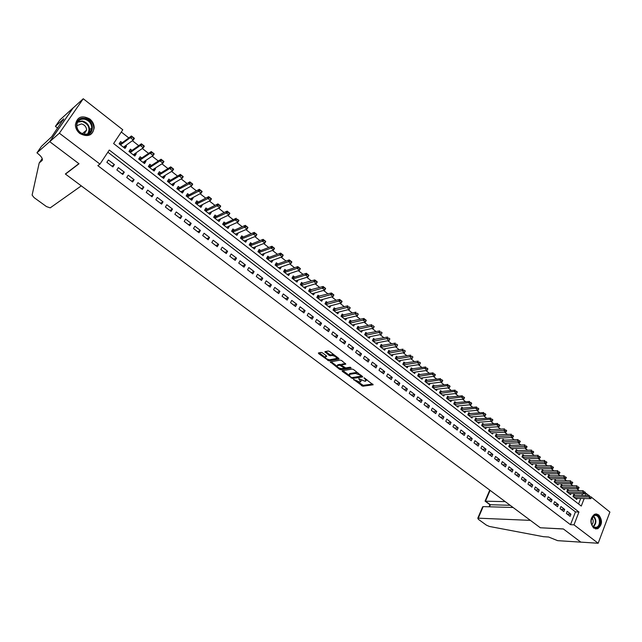 <?xml version="1.0" encoding="UTF-8"?>
<svg xmlns="http://www.w3.org/2000/svg" width="642" height="642" viewBox="0 0 642 642"><rect width="100%" height="100%" fill="white"/><g stroke="black" fill="none" stroke-linecap="round" stroke-linejoin="round"><path stroke-width="0.96" d="M353.501 379.406L362.794 386.219L373.163 384.791L364.062 377.825L365.21 379.061L365.763 381.131L364.905 381.26L358.742 378.62L360.643 381.862L359.616 382.022L353.501 379.406M89.776 118.987C92.681 121.394 94.157 124.339 94.205 127.846C92.424 135.631 87.641 137.516 79.857 133.496C77.016 131.193 75.523 128.32 75.371 124.893C77.056 116.844 81.855 114.87 89.776 118.987M598.705 514.9C602.694 520.253 602.365 524.875 597.71 528.759L593.698 528.085C589.709 522.813 589.998 518.198 594.564 514.25L598.705 514.9M322.485 352.891L321.161 352.418L318.392 352.964L318.657 353.638L329.009 360.892L339.024 359.063L338.783 358.388L329.635 351.479L328.295 351.005L324.892 351.68L329.049 355.307L330.373 355.78L332.058 355.459C335.244 356.077 336.649 357.113 336.28 358.549L329.619 359.785C326.481 359.159 325.085 358.14 325.438 356.719L326.634 356.487L326.377 355.812L322.485 352.891M575.417 498.377L590.841 498.641L591.651 497.389L590.72 496.659L609.9 512.043L598.167 543.252L580.825 542.129L563.323 528.936L540.307 527.756L65.492 174.102L79.014 163.766L49.731 141.681L59.369 133.207L83.251 98.748L122.782 129.772L113.618 143.559L581.267 506.065L584.188 498.529M598.167 543.252L573.98 524.843L578.956 512.011L109.3 150.051L99.959 164.095L59.369 133.207M99.959 164.095L97.833 165.644L570.497 524.683L573.98 524.843M342.122 370.723L342.322 371.381L352.458 378.467L362.722 376.918L353.557 369.535L352.233 369.062L342.122 370.723M339.498 369.262L330.309 361.903L340.34 360.09L341.672 360.563L345.789 364.158L341.6 364.889L341.841 365.547L345.709 367.938L350.002 367.224L351.102 368.018L340.806 369.736L339.498 369.262L339.931 368.42M125.736 145.517L126.53 146.135L124.227 147.804M122.213 142.773L120.632 141.537L119.115 143.832L125.021 148.422L126.53 146.135M135.566 153.173L136.297 153.743L133.953 155.364M132.027 150.421L130.446 149.185L128.946 151.472L134.812 156.03L136.297 153.743M145.309 160.757L145.975 161.278L143.599 162.859M141.754 157.988L140.181 156.76L138.696 159.047L144.506 163.558L145.975 161.278M154.955 168.268L155.573 168.75L153.157 170.282M151.4 165.5L149.827 164.272L148.358 166.559L154.112 171.029L155.573 168.75M164.529 175.715L165.082 176.149L162.635 177.641M160.949 172.939L159.385 171.719L157.94 173.998L163.638 178.428L165.082 176.149M174.006 183.098L174.504 183.492L172.024 184.936M170.419 180.306L168.862 179.094L167.426 181.373L173.083 185.763L174.504 183.492M183.403 190.417L183.845 190.762L181.325 192.175M179.808 187.616L178.251 186.405L176.839 188.684L182.44 193.033L183.845 190.762M192.72 197.672L193.106 197.977L190.554 199.341M189.109 194.863L187.56 193.651L186.156 195.922L191.717 200.24L193.106 197.977M201.949 204.862L202.286 205.119L199.702 206.451M198.33 202.037L196.789 200.842L195.401 203.105L200.914 207.39L202.286 205.119M211.106 211.988L208.77 213.497M207.478 209.156L205.938 207.96L204.565 210.231L210.022 214.468L211.387 212.205M220.182 219.05L217.758 220.479M216.539 216.218L215.006 215.022L213.65 217.285L219.058 221.49L220.407 219.227M229.17 226.056L226.674 227.404M225.527 223.207L223.994 222.02L222.654 224.283L228.022 228.456L229.355 226.193M238.094 232.998L235.51 234.274M234.434 230.149L232.91 228.961L231.585 231.216L236.906 235.349L238.222 233.094M246.929 239.875L244.273 241.079M243.262 237.026L241.745 235.839L240.437 238.094L245.709 242.195L247.01 239.939M255.701 246.705L252.964 247.828M252.017 243.84L250.508 242.668L249.208 244.915L254.441 248.976L255.733 246.729M260.7 250.605L259.199 249.425L257.907 251.68L263.1 255.709L264.36 253.478M269.311 257.306L267.81 256.134L266.542 258.381L271.678 262.377L272.898 260.219M277.85 263.95L276.349 262.787L275.097 265.026L280.193 268.99L281.357 266.903M286.316 270.539L284.823 269.383L283.579 271.622L288.635 275.546L289.759 273.516M294.71 277.079L293.225 275.924L291.99 278.155L297.005 282.055L298.089 280.081M303.032 283.563L301.555 282.408L300.336 284.639L305.311 288.507L306.346 286.581M311.29 289.991L309.813 288.836L308.609 291.067L313.537 294.903L314.548 293.033M319.475 296.363L318.007 295.216L316.811 297.447L321.706 301.242L322.677 299.421M327.597 302.687L326.136 301.547L324.956 303.77L329.803 307.542L330.742 305.761M335.654 308.954L334.193 307.823L333.029 310.038L337.836 313.777L338.743 312.044M343.647 315.182L342.186 314.042L341.03 316.265L345.805 319.973L346.68 318.28M351.567 321.345L350.115 320.222L348.975 322.428L353.71 326.112L354.561 324.459M359.432 327.468L357.979 326.345L356.848 328.552L361.55 332.203L362.369 330.582M367.224 333.543L365.788 332.42L364.664 334.626L369.327 338.246L370.121 336.657M374.96 339.562L373.524 338.446L372.416 340.645L377.039 344.24L377.809 342.684M382.64 345.54L381.204 344.425L380.104 346.624L384.694 350.187L385.441 348.662M390.248 351.463L388.819 350.355L387.736 352.546L392.286 356.085L393.016 354.593M397.799 357.345L396.379 356.238L395.303 358.429L399.814 361.936L400.528 360.475M405.295 363.179L403.874 362.072L402.815 364.263L407.293 367.746L407.983 366.309M412.726 368.965L411.313 367.866L410.262 370.057L414.7 373.508L415.374 372.095M420.109 374.711L418.696 373.612L417.653 375.795L422.059 379.221L422.717 377.841M427.428 380.409L426.015 379.31L424.988 381.492L429.362 384.895L429.996 383.531M434.682 386.067L433.286 384.967L432.267 387.15L436.6 390.521L437.226 389.188M441.889 391.676L440.492 390.585L439.481 392.76L443.791 396.106L444.392 394.79M449.039 397.238L447.651 396.154L446.647 398.329L450.925 401.643L451.511 400.359M456.141 402.767L454.753 401.683L453.758 403.85L458.003 407.148L458.573 405.872M463.179 408.248L461.791 407.172L460.82 409.331L465.025 412.605L465.586 411.353M470.169 413.689L468.788 412.613L467.817 414.772L471.99 418.022L472.544 416.786M477.102 419.09L475.73 418.014L474.767 420.173L478.908 423.391L479.446 422.179M483.988 424.45L482.615 423.375L481.661 425.534L485.777 428.728L486.299 427.532M490.817 429.763L489.445 428.704L488.506 430.854L492.591 434.024L493.104 432.844M497.598 435.043L496.234 433.984L495.303 436.127L499.356 439.28L499.853 438.117M504.323 440.284L502.967 439.224L502.044 441.367L506.065 444.497L506.554 443.349M511.008 445.484L509.652 444.433L508.737 446.567L512.725 449.673L513.207 448.541M517.637 450.644L516.28 449.593L515.382 451.727L519.338 454.809L519.811 453.693M524.217 455.772L522.869 454.721L521.97 456.855L525.902 459.913L526.368 458.813M530.749 460.852L529.401 459.808L528.518 461.935L532.419 464.968L532.868 463.893M537.234 465.907L535.893 464.864L535.019 466.991L538.895 470L539.328 468.933M543.67 470.915L542.338 469.88L541.463 471.998L545.315 474.992L545.74 473.932M550.058 475.891L548.725 474.855L547.867 476.974L551.687 479.943L552.112 478.9M556.405 480.834L555.073 479.799L554.223 481.909L558.018 484.862L558.428 483.827M562.697 485.737L561.381 484.702L560.538 486.813L564.302 489.742L564.703 488.722M568.956 490.6L567.632 489.573L566.798 491.684L570.537 494.589L570.931 493.586M566.356 513.48L570.112 516.345L570.939 514.218L567.199 511.345L566.356 513.48M560.073 508.673L563.853 511.562L564.695 509.427L560.923 506.538L560.073 508.673M553.741 503.834L557.545 506.747L558.396 504.604L554.6 501.699L553.741 503.834M547.361 498.962L551.197 501.892L552.056 499.749L548.228 496.82L547.361 498.962M540.941 494.051L544.801 497.004L545.668 494.862L541.808 491.908L540.941 494.051M534.465 489.108L538.357 492.077L539.232 489.926L535.348 486.957L534.465 489.108M527.949 484.124L531.865 487.118L532.748 484.967L528.839 481.973L527.949 484.124M521.384 479.109L525.325 482.118L526.223 479.967L522.283 476.95L521.384 479.109M514.764 474.045L518.744 477.086L519.643 474.928L515.67 471.886L514.764 474.045M508.103 468.957L512.107 472.014L513.014 469.848L509.018 466.79L508.103 468.957M501.386 463.821L505.423 466.903L506.337 464.736L502.309 461.654L501.386 463.821M494.613 458.653L498.682 461.758L499.612 459.584L495.552 456.478L494.613 458.653M487.8 453.437L491.892 456.574L492.831 454.4L488.739 451.262L487.8 453.437M480.93 448.188L485.055 451.342L486.002 449.167L481.885 446.013L480.93 448.188M474.005 442.9L478.17 446.078L479.125 443.895L474.968 440.717L474.005 442.9M467.031 437.571L471.228 440.773L472.191 438.59L468.01 435.38L467.031 437.571M460.009 432.202L464.23 435.428L465.209 433.238L460.988 430.012L460.009 432.202M452.923 426.786L457.176 430.044L458.163 427.845L453.918 424.595L452.923 426.786M445.789 421.337L450.074 424.611L451.069 422.412L446.792 419.138L445.789 421.337M438.598 415.839L442.916 419.138L443.927 416.939L439.609 413.633L438.598 415.839M431.352 410.294L435.701 413.625L436.721 411.426L432.371 408.095L431.352 410.294M424.041 404.717L428.431 408.071L429.458 405.864L425.076 402.51L424.041 404.717M416.682 399.091L421.104 402.47L422.147 400.263L417.725 396.876L416.682 399.091M409.259 393.418L413.721 396.828L414.772 394.613L410.318 391.203L409.259 393.418M401.78 387.704L406.274 391.138L407.341 388.924L402.847 385.481L401.78 387.704M394.244 381.942L398.778 385.409L399.846 383.186L395.32 379.719L394.244 381.942M386.644 376.14L391.211 379.623L392.294 377.4L387.736 373.909L386.644 376.14M378.989 370.282L383.595 373.805L384.686 371.574L380.088 368.051L378.989 370.282M371.269 364.383L375.907 367.93L377.014 365.699L372.384 362.152L371.269 364.383M363.484 358.437L368.163 362.008L369.278 359.777L364.608 356.198L363.484 358.437M355.644 352.442L360.355 356.045L361.486 353.806L356.775 350.195L355.644 352.442M347.731 346.391L352.482 350.026L353.622 347.787L348.879 344.152L347.731 346.391M339.754 340.3L344.545 343.96L345.701 341.721L340.918 338.053L339.754 340.3M331.721 334.153L336.552 337.853L337.716 335.597L332.893 331.906L331.721 334.153M323.608 327.966L328.487 331.681L329.659 329.434L324.796 325.711L323.608 327.966M315.439 321.714L320.35 325.47L321.538 323.215L316.634 319.459L315.439 321.714M307.197 315.423L312.148 319.202L313.352 316.947L308.409 313.16L307.197 315.423M298.891 309.067L303.883 312.887L305.102 310.624L300.111 306.804L298.891 309.067M290.513 302.663L295.545 306.515L296.773 304.244L291.749 300.4L290.513 302.663M282.063 296.211L287.143 300.087L288.378 297.816L283.315 293.94L282.063 296.211M273.54 289.694L278.66 293.611L279.92 291.34L274.808 287.423L273.54 289.694M264.945 283.13L270.113 287.078L271.381 284.799L266.229 280.851L264.945 283.13M256.286 276.509L261.495 280.49L262.771 278.211L257.57 274.222L256.286 276.509M247.547 269.825L252.796 273.845L254.096 271.558L248.847 267.545L247.547 269.825M238.728 263.092L244.024 267.136L245.34 264.857L240.052 260.804L238.728 263.092M229.836 256.294L235.181 260.379L236.505 258.092L231.168 254.007L229.836 256.294M220.872 249.441L226.257 253.566L227.597 251.271L222.22 247.146L220.872 249.441M211.828 242.532L217.261 246.688L218.617 244.393L213.184 240.236L211.828 242.532M202.695 235.558L208.185 239.747L209.557 237.452L204.076 233.255L202.695 235.558M193.491 228.52L199.028 232.749L200.408 230.446L194.887 226.217L193.491 228.52M184.206 221.426L189.791 225.687L191.188 223.384L185.618 219.115L184.206 221.426M174.841 214.267L180.474 218.569L181.887 216.258L176.261 211.956L174.841 214.267M165.387 207.045L171.069 211.387L172.497 209.075L166.832 204.726L165.387 207.045M155.854 199.75L161.583 204.132L163.028 201.821L157.306 197.439L155.854 199.75M146.232 192.399L152.01 196.821L153.478 194.502L147.7 190.08L146.232 192.399M136.521 184.984L142.355 189.438L143.84 187.119L138.014 182.657L136.521 184.984M126.723 177.497L132.613 181.991L134.114 179.672L128.231 175.17L126.723 177.497M116.844 169.937L122.782 174.48L124.299 172.16L118.369 167.618L116.844 169.937M570.497 524.683L575.473 511.899L107.864 152.21M114.396 164.569L108.41 159.986L106.861 162.314L112.864 166.896L114.396 164.569L112.013 166.246M579.253 490.689L576.845 488.803M572.969 485.769L570.505 483.843M566.637 480.81L564.125 478.844M560.257 475.81L557.705 473.812M553.829 470.779L551.229 468.74M547.353 465.707L544.705 463.636M540.829 460.603L538.132 458.484M534.264 455.459L531.512 453.3M527.644 450.267L524.835 448.076M520.975 445.05L518.118 442.811M514.25 439.786L511.345 437.507M507.477 434.482L504.516 432.162M500.656 429.137L497.646 426.778M493.786 423.752L490.713 421.345M486.853 418.327L483.731 415.88M479.879 412.862L476.693 410.366M472.841 407.349L469.599 404.813M465.755 401.796L462.457 399.212M458.605 396.202L455.25 393.57M451.406 390.561L447.988 387.888M444.152 384.879L440.669 382.159M436.833 379.149L433.294 376.381M429.466 373.379L425.863 370.554M422.035 367.561L418.367 364.688M414.539 361.695L410.816 358.774M406.996 355.78L403.2 352.811M399.38 349.818L395.528 346.8M391.708 343.807L387.784 340.733M383.98 337.756L379.984 334.626M376.18 331.649L372.119 328.463M368.323 325.494L364.191 322.252M360.395 319.283L356.19 315.992M352.402 313.023L348.133 309.677M344.353 306.715L340.003 303.313M336.223 300.352L331.802 296.893M328.038 293.94L323.536 290.417M319.772 287.472L315.206 283.892M311.45 280.947L306.796 277.304M303.048 274.367L298.321 270.667M294.574 267.738L289.767 263.966M286.035 261.045L281.148 257.217M277.416 254.296L272.449 250.404M268.725 247.491L263.677 243.535M259.962 240.63L254.826 236.601M251.126 233.704L245.902 229.611M242.203 226.714L236.898 222.557M233.215 219.676L227.814 215.447M224.138 212.566L218.649 208.265M214.982 205.392L209.404 201.026M205.745 198.161L200.071 193.724M196.428 190.867L190.666 186.349M187.031 183.5L181.164 178.909M177.545 176.077L171.583 171.406M167.971 168.581L161.912 163.83M158.317 161.014L152.154 156.191M148.567 153.382L142.307 148.479M138.736 145.678L132.372 140.694M128.809 137.91L121.29 132.019M578.562 503.97L580.705 498.465M581.853 495.528L582.551 493.722M575.16 495.439L573.844 494.412L573.017 496.515L576.733 499.404L577.118 498.409M65.805 173.645L65.492 174.102M49.731 141.681L73.188 107.92L83.251 98.748M584.838 493.409L586.17 493.417L588.979 495.632M585.335 495.576L586.17 493.417M575.473 511.899L578.956 512.011M570.939 514.218L567.151 514.082M564.695 509.427L560.915 509.315M558.396 504.604L554.632 504.516M552.056 499.749L548.3 499.677M545.668 494.862L541.928 494.805M539.232 489.926L535.508 489.902M532.748 484.967L529.04 484.959M526.223 479.967L522.524 479.975M519.643 474.928L515.959 474.96M513.014 469.848L509.347 469.904M506.337 464.736L502.686 464.816M499.612 459.584L495.977 459.688M492.831 454.4L489.212 454.52M486.002 449.167L482.399 449.312M479.125 443.895L475.537 444.071M472.191 438.59L468.62 438.783M465.209 433.238L461.654 433.454M458.163 427.845L454.632 428.094M451.069 422.412L447.554 422.685M443.927 416.939L440.42 417.236M436.721 411.426L433.238 411.747M429.458 405.864L425.999 406.209M422.147 400.263L418.704 400.632M414.772 394.613L411.345 395.015M407.341 388.924L403.938 389.349M399.846 383.186L396.467 383.635M392.294 377.4L388.94 377.881M384.686 371.574L381.348 372.087M377.014 365.699L373.7 366.237M369.278 359.777L365.988 360.347M361.486 353.806L358.212 354.408M353.622 347.787L350.38 348.421M345.701 341.721L342.483 342.379M337.716 335.597L334.514 336.296M329.659 329.434L326.489 330.157M321.538 323.215L318.392 323.977M313.352 316.947L310.23 317.742M305.102 310.624L302.005 311.45M296.773 304.244L293.707 305.111M288.378 297.816L285.345 298.715M279.92 291.34L276.911 292.27M271.381 284.799L268.404 285.77M262.771 278.211L259.825 279.214M254.096 271.558L251.174 272.601M245.34 264.857L242.451 265.932M236.505 258.092L233.648 259.207M227.597 251.271L224.772 252.426M218.617 244.393L215.824 245.589M209.557 237.452L206.796 238.688M200.408 230.446L197.688 231.722M191.188 223.384L188.499 224.7M181.887 216.258L179.23 217.622M172.497 209.075L169.881 210.48M163.028 201.821L160.452 203.265M153.478 194.502L150.934 195.995M143.84 187.119L141.336 188.66M134.114 179.672L131.65 181.253M124.299 172.16L121.876 173.781M361.021 381.107L361.462 380.233M366.333 380.321L366.807 379.534M357.698 381.709L363.228 385.352L372.761 384.028M352.41 377.536L362.337 376.164M342.892 370.594L348.855 375.072M351.118 377.263L352.033 377.592L361.021 376.22L359.761 374.952L355.516 373.411L349.272 374.406L350.034 376.453L351.118 377.263M357.963 372.858L355.965 372.529L355.516 373.411M349.328 374.294L349.713 373.532L355.965 372.529M336.954 366.141L331.103 361.759M345.444 363.412L341.921 364.255M350.492 367.312L341.247 368.861L340.806 369.736M337.427 365.611L337.315 365.635C336.978 367.023 338.358 368.035 341.48 368.652L343.847 368.251L343.606 367.601L339.738 365.21L337.427 365.611L337.877 364.736L337.435 365.402M337.877 364.736L340.188 364.327L341.6 364.873M340.035 368.452L341.247 368.861M325.55 356.495L326.305 355.756M336.625 357.875L337.122 357.129M333.984 354.761L332.516 354.577L332.058 355.459M325.663 351.527L329.507 354.416L330.831 354.898L332.516 354.577M328.247 359.608L329.458 360.018L338.695 358.316M319.17 352.811L325.061 357.225M590.841 498.641L588.971 497.173L589.565 495.64L573.491 495.327M590.616 496.916L573.563 496.94M590.72 496.659L591.651 497.389M595.471 514.932C601.394 514.515 601.771 528.117 595.816 527.981C589.854 528.462 589.5 514.723 595.471 514.932M591.057 522.371C591.643 525.581 593.112 527.283 595.455 527.483L596.506 527.267C601.225 525.742 599.973 515.004 595.134 515.406L593.986 515.646L591.073 520.156M591.812 524.891C593.657 522.572 593.673 520.172 591.86 517.701M595.503 528.944L597.14 528.687C602.91 526.841 601.53 513.72 595.599 513.969M84.752 118.401C95.176 119.966 94.679 136.866 84.254 134.619C73.734 133.127 74.287 116.017 84.752 118.401M84.062 134.186C88.692 134.547 91.268 132.469 91.806 127.951C91.445 123.384 89.021 120.463 84.527 119.179C79.801 118.786 77.201 120.921 76.727 125.591C77.192 130.109 79.632 132.974 84.062 134.186L86.622 130.077C86.357 126.851 84.64 124.797 81.462 123.898L76.727 125.728M90.209 134.764C92.488 133.247 93.692 131.032 93.812 128.111C93.379 122.445 90.378 118.802 84.792 117.197M505.238 501.643L485.48 501.193L490.352 504.781L489.493 506.803M540.395 527.82L530.388 520.365L477.808 518.158L478.37 519.322L486.411 525.148L489.413 526.456L543.533 536.704L548.613 537.017L557.617 540.652L580.849 542.153L563.419 529.008L540.42 527.764M513.094 507.485L483.169 506.618L478.274 518.11M510.165 505.31L489.926 504.708L489.043 506.787M482.134 508.007L483.169 506.618M485.216 500.776L485.48 501.193L490.103 490.36M81.285 185.867L50.204 207.864L46.497 206.596L34.058 197.592L32.108 195.088L39.202 162.956L42.011 160.58C43.102 158.999 41.594 156.552 37.493 153.253L36.947 152.844L49.683 141.641L78.87 163.654L65.348 173.998L81.285 185.867M42.236 158.582L39.202 162.956M49.683 141.641L73.14 107.88L59.834 120.006L55.405 126.362L63.751 118.802L63.028 120.447M36.947 152.844L41.481 146.328L51.737 136.682L62.756 120.239M55.405 126.362L57.7 128.111M569.213 493.562L584.597 493.746L582.711 492.27L583.313 490.729L567.271 490.496M584.364 492.005L585.303 492.743L584.461 491.748L582.711 492.27L567.351 492.109M584.461 491.748L585.4 492.486M584.597 493.746L585.303 492.743M562.978 488.714L578.306 488.811L576.404 487.326L577.014 485.785L561.004 485.633M578.057 487.061L579.004 487.808L578.161 486.805L576.404 487.326L561.092 487.254M578.161 486.805L579.108 487.543M578.306 488.811L579.004 487.808M556.686 483.827L571.966 483.843L570.056 482.351L570.666 480.802L554.696 480.738M571.709 482.078L572.664 482.824L571.813 481.821L570.056 482.351L554.792 482.351M571.813 481.821L572.768 482.567M571.966 483.843L572.664 482.824M550.354 478.908L565.578 478.844L563.652 477.335L564.278 475.778L548.34 475.802M565.313 477.054L566.276 477.817L565.417 476.797L563.652 477.335L548.445 477.423L549.014 475.899M565.417 476.797L566.38 477.552M565.578 478.844L566.276 477.817M543.975 473.948L559.15 473.796L557.208 472.279L557.834 470.722L541.944 470.835M558.869 471.998L559.84 472.761L558.973 471.742L557.208 472.279L542.057 472.456M558.973 471.742L559.944 472.504M559.15 473.796L559.84 472.761M537.555 468.957L552.666 468.716L550.716 467.191L551.35 465.635L535.492 465.827M552.377 466.911L553.356 467.673L552.481 466.646L550.716 467.191L535.613 467.456M552.481 466.646L553.46 467.416M552.666 468.716L553.356 467.673M531.078 463.925L546.141 463.604L544.175 462.063L544.809 460.499L529 460.787M545.836 461.775L546.823 462.545L545.941 461.518L544.175 462.063L529.128 462.409M545.941 461.518L546.928 462.288M546.141 463.604L546.823 462.545M524.554 458.861L539.561 458.444L537.579 456.895L538.221 455.33L522.452 455.708M539.248 456.606L540.243 457.385L539.36 456.342L537.579 456.895L522.596 457.337M539.36 456.342L540.347 457.12M539.561 458.444L540.243 457.385M517.99 453.758L532.932 453.252L530.934 451.687L531.592 450.122L515.863 450.588M532.611 451.39L533.606 452.177L532.716 451.133L530.934 451.687L516.008 452.217M532.716 451.133L533.719 451.92M532.932 453.252L533.606 452.177M511.369 448.614L526.255 448.02L524.249 446.439L524.907 444.874L509.218 445.428M525.918 446.142L526.93 446.936L526.031 445.885L524.249 446.439L509.379 447.065M526.031 445.885L527.034 446.672M526.255 448.02L526.93 446.936M504.708 443.437L519.53 442.747L517.5 441.158L518.166 439.585L502.534 440.235M519.185 440.853L520.197 441.648L519.29 440.597L517.5 441.158L502.694 441.873M519.29 440.597L520.309 441.391M519.53 442.747L520.197 441.648M497.991 438.213L512.749 437.435L510.711 435.83L511.377 434.257L495.793 435.003M512.388 435.525L513.415 436.327L512.501 435.26L510.711 435.83L495.961 436.64M512.501 435.26L513.528 436.062M512.749 437.435L513.415 436.327M491.218 432.957L505.92 432.074L503.866 430.461L504.54 428.888L488.995 429.731M505.551 430.156L506.578 430.967L505.663 429.891L503.866 430.461L489.18 431.376M505.663 429.891L506.69 430.702M505.92 432.074L506.578 430.967M484.405 427.66L499.043 426.681L496.964 425.052L497.646 423.479L482.15 424.418M498.649 424.747L499.693 425.558L498.762 424.482L482.351 426.063M498.762 424.482L499.805 425.293M499.043 426.681L499.693 425.558M477.536 422.324L492.101 421.248L490.015 419.603L490.705 418.03L475.257 419.074M491.7 419.29L492.751 420.109L491.82 419.025L475.465 420.711M491.82 419.025L492.863 419.844M492.101 421.248L492.751 420.109M470.61 416.947L485.111 415.767L483.009 414.114L483.707 412.533L468.307 413.681M484.702 413.793L485.753 414.62L484.814 413.528L468.524 415.326M484.814 413.528L485.874 414.355M485.111 415.767L485.753 414.62M463.636 411.53L478.073 410.246L475.947 408.577L476.653 406.996L461.309 408.248M477.64 408.256L478.707 409.09L477.76 407.991L461.534 409.893L462.192 408.336M477.76 407.991L478.82 408.826M478.073 410.246L478.707 409.09M456.606 406.065L470.971 404.677L468.829 402.999L469.543 401.419L454.255 402.775M470.53 402.678L471.597 403.513L470.65 402.414L454.488 404.42M470.65 402.414L471.718 403.248M470.971 404.677L471.597 403.513M449.528 400.56L463.813 399.075L461.662 397.382L462.384 395.793L447.145 397.254M463.363 397.053L464.439 397.896L463.484 396.788L447.394 398.907M463.484 396.788L464.559 397.631M463.813 399.075L464.439 397.896M442.394 395.015L456.606 393.418L454.432 391.716L455.162 390.127L439.979 391.7M456.141 391.379L457.224 392.238L456.261 391.114L440.243 393.345M456.261 391.114L457.345 391.965M456.606 393.418L457.224 392.238M435.196 389.429L449.336 387.728L447.145 386.011L447.883 384.414L432.756 386.099M448.854 385.665L449.954 386.524L448.983 385.401L433.029 387.744M448.983 385.401L450.074 386.259M449.336 387.728L449.954 386.524M427.949 383.796L442.017 381.982L439.802 380.249L440.548 378.652L425.477 380.449M441.519 379.903L442.619 380.77L441.64 379.639L425.766 382.102M441.64 379.639L442.747 380.505M442.017 381.982L442.619 380.77M420.646 378.122L434.634 376.196L432.403 374.455L433.157 372.85L418.143 374.759M434.12 374.101L435.236 374.976L434.249 373.837L418.448 376.413M434.249 373.837L435.356 374.711M434.634 376.196L435.236 374.976M413.288 372.4L427.187 370.362L424.948 368.604L425.71 366.999L410.752 369.03M426.665 368.251L427.789 369.134L426.794 367.986L411.065 370.683M426.794 367.986L427.909 368.861M427.187 370.362L427.789 369.134M419.274 362.088L420.454 362.882L419.691 364.479L417.428 362.706L418.199 361.101L403.304 363.252M419.146 362.353L403.633 364.905L404.348 363.332M405.864 366.638L419.691 364.479L420.277 363.236M411.699 356.141L412.902 356.952L412.124 358.557L409.845 356.767L410.623 355.162L395.793 357.425M411.57 356.406L396.138 359.079M398.393 360.828L412.124 358.557L412.71 357.297M404.067 350.147L405.287 350.973L404.508 352.578L402.205 350.781L402.991 349.168L388.225 351.559M403.93 350.412L388.579 353.204M390.85 354.97L404.508 352.578L405.078 351.31M396.363 344.096L397.615 344.947L396.82 346.56L394.501 344.738L395.295 343.125L380.594 345.645M396.234 344.369L380.963 347.29L381.709 345.717M383.258 349.071L396.82 346.56L397.39 345.276M388.603 338.005L389.871 338.872L389.076 340.485L386.733 338.655L387.535 337.042L372.906 339.682M388.466 338.278L373.291 341.327M375.602 343.117L389.076 340.485L389.638 339.193M380.778 331.866L382.07 332.749L381.26 334.362L378.908 332.516L379.719 330.903L365.146 333.671M380.642 332.131L365.555 335.317M367.882 337.122L381.26 334.362L381.821 333.062M372.89 325.671L374.206 326.569L373.387 328.19L371.012 326.329L371.83 324.708L357.329 327.613M372.753 325.943L357.755 329.25M360.098 331.079L373.387 328.19L373.941 326.874M364.937 319.427L365.996 320.639L363.886 318.464L366.277 320.342L365.45 321.963L363.051 320.093L363.886 318.464L349.449 321.506M364.792 319.7L349.89 323.143M352.257 324.98L365.45 321.963L365.996 320.639M356.912 313.135L358.276 314.066L357.442 315.695L355.026 313.802L355.869 312.173L341.512 315.35M356.775 313.4L341.961 316.988M344.345 318.833L357.442 315.695L357.979 314.347M348.823 306.788L350.219 307.743L349.376 309.364L346.937 307.454L347.787 305.833L333.495 309.139M348.686 307.053L333.968 310.776L334.771 309.187M336.376 312.646L349.376 309.364L349.906 308.008M340.669 300.384L341.753 301.62L339.634 299.429L342.09 301.355L341.231 302.984L338.783 301.058L339.634 299.429L325.422 302.888M340.525 300.657L325.911 304.517L326.722 302.928M328.335 306.394L341.231 302.984L341.753 301.62M332.452 293.932L333.543 295.176L331.416 292.985L333.888 294.919L333.029 296.556L330.55 294.614L331.416 292.985L317.276 296.58M332.307 294.205L317.79 298.201M320.23 300.103L333.029 296.556L333.543 295.176M324.154 287.415L325.261 288.675L323.127 286.476L325.622 288.435L324.748 290.064L322.252 288.106L323.127 286.476L309.067 290.216M324.009 287.688L309.596 291.837M312.06 293.755L324.748 290.064L325.261 288.675M315.792 280.859L316.907 282.119L314.773 279.912L317.284 281.886L316.41 283.523L313.89 281.549L314.773 279.912L300.793 283.804M315.647 281.132L301.339 285.425M303.827 287.351L316.41 283.523L316.907 282.119M307.358 274.238L308.481 275.506L306.346 273.299L308.882 275.29L307.991 276.927L305.448 274.937L306.346 273.299L293.843 277.36L292.439 277.344M307.213 274.511L293.017 278.949M295.521 280.899L307.991 276.927L308.481 275.506M298.851 267.562L299.983 268.837L297.84 266.623L300.4 268.629L299.501 270.274L296.941 268.268L297.84 266.623L285.449 270.836L284.021 270.82M298.707 267.834L284.615 272.425L285.473 270.828M287.143 274.391L299.501 270.274L299.983 268.837M290.272 260.829L291.412 262.113L289.269 259.898L291.853 261.92L290.938 263.565L288.354 261.535L289.269 259.898L277.015 264.247L275.53 264.247M290.12 261.101L276.148 265.844L277.015 264.247M278.7 267.826L290.938 263.565L291.412 262.113M281.621 254.031L282.769 255.331L280.626 253.108L283.226 255.147L282.303 256.792L279.703 254.754L280.626 253.108L268.484 257.611L266.968 257.619M281.469 254.304L267.61 259.216L268.484 257.611M270.178 261.206L282.303 256.792L282.769 255.331M272.898 247.186L274.054 248.486L271.903 246.263L274.527 248.318L273.596 249.971L270.972 247.908L271.903 246.263L259.841 250.934L258.333 250.942M272.738 247.459L258.999 252.523M261.591 254.537L273.596 249.971L274.054 248.486M264.095 240.268L265.258 241.585L263.108 239.354L265.756 241.432L264.809 243.085L262.161 241.007L263.108 239.354L251.215 244.169L249.626 244.201M263.934 240.549L250.316 245.774L251.215 244.169M252.924 247.804L264.809 243.085L265.258 241.585M255.211 233.303L256.391 234.627L254.232 232.388L256.904 234.482L255.949 236.136L253.277 234.041L254.232 232.388L242.459 237.363L240.838 237.404M255.051 233.576L241.553 238.968M244.193 241.015L255.949 236.136L256.391 234.627M246.255 226.273L247.443 227.605L245.284 225.358L247.972 227.477L247.01 229.13L244.313 227.019L245.284 225.358L233.584 230.518L231.979 230.55M246.095 226.546L232.725 232.107M235.381 234.169L247.01 229.13L247.443 227.605M226.538 227.244L237.997 222.06L235.277 219.925L223.809 225.182M237.058 219.452L238.415 220.519L237.219 219.179L235.277 219.925L236.248 218.272L224.74 223.568L223.039 223.641M237.219 219.179L238.968 220.407L237.997 222.06L238.415 220.519M228.103 212.02L229.314 213.377L227.14 211.122L229.884 213.272L228.897 214.934L226.153 212.783L227.14 211.122L215.768 216.587L214.019 216.667M227.942 212.301L214.821 218.2M217.526 220.302L228.897 214.934L229.314 213.377M229.475 213.096L229.884 213.272M218.906 204.806L220.126 206.17L217.951 203.907L220.72 206.082L219.725 207.735L216.956 205.568L217.951 203.907L206.636 209.573L204.926 209.637M218.737 205.079L205.761 211.154L206.708 209.541M208.49 213.272L219.725 207.735L220.126 206.17M220.294 205.889L220.72 206.082M209.629 197.519L210.857 198.892L208.682 196.629L211.467 198.819L210.464 200.481L207.671 198.29L208.682 196.629L197.575 202.439L195.746 202.543M209.461 197.8L196.613 204.052L197.575 202.439M199.365 206.186L210.464 200.481L210.857 198.892M211.025 198.619L211.467 198.819M200.264 190.168L201.508 191.557L199.325 189.286L202.142 191.493L201.123 193.154L198.306 190.947L199.325 189.286L188.363 195.264L186.485 195.393M200.095 190.449L187.392 196.885M190.168 199.036L201.123 193.154L201.508 191.557M201.676 191.276L202.142 191.493M181.373 191.557L181.1 191.998M190.818 182.753L192.07 184.15L189.888 181.871L192.728 184.102L191.693 185.771L188.852 183.54L189.888 181.871L179.07 188.034L177.144 188.178M190.65 183.034L178.083 189.655M180.883 191.83L191.693 185.771L192.07 184.15M192.239 183.869L192.728 184.102M172.056 184.246L171.775 184.752M181.285 175.274L182.553 176.678L180.362 174.399L183.227 176.646L182.184 178.315L179.319 176.069L180.362 174.399L169.697 180.739L167.779 180.9M181.116 175.555L179.319 176.069L168.702 182.36M171.526 184.551L182.184 178.315L182.553 176.678M182.721 176.398L183.227 176.646M162.603 176.895L162.378 177.441M171.671 167.722L172.939 169.143L170.748 166.856L173.645 169.127L172.594 170.796L169.697 168.525L170.748 166.856L160.235 173.38L158.221 173.557M171.494 168.003L169.697 168.525L159.224 175.001L160.235 173.38M162.073 177.216L172.594 170.796L172.939 169.143M173.115 168.862L173.645 169.127M153.109 169.52L152.884 170.074M161.961 160.107L163.245 161.535L161.054 159.24L163.967 161.527L162.907 163.204L159.986 160.909L161.054 159.24L150.693 165.949L148.8 166.142M161.784 160.388L159.986 160.909L149.674 167.57L150.693 165.949M152.547 169.809L162.907 163.204L163.245 161.535M163.429 161.254L163.967 161.527M143.623 162.145L143.31 162.635M152.17 152.419L153.462 153.855L151.263 151.56L154.208 153.871L153.133 155.541L150.188 153.229L151.263 151.56L141.063 158.462L138.961 158.638M151.985 152.7L150.188 153.229L140.028 160.083M142.933 162.338L153.133 155.541L153.462 153.855M153.647 153.574L154.208 153.871M133.865 154.561L133.656 155.131M142.283 144.659L143.591 146.103L141.384 143.8L144.362 146.135L143.27 147.812L140.293 145.477L141.384 143.8L131.345 150.902L129.211 151.071M142.099 144.94L140.293 145.477L130.302 152.523L131.345 150.902M133.231 154.794L143.27 147.812L143.591 146.103M143.776 145.822L144.362 146.135M124.227 147.066L123.906 147.556M132.308 136.826L133.624 138.287L131.417 135.976L134.419 138.335L133.319 140.012L130.318 137.653L131.417 135.976L121.547 143.27L119.38 143.423M132.124 137.107L130.318 137.653L120.487 144.899M123.441 147.195L133.319 140.012L133.624 138.287M133.809 138.006L134.419 138.335M353.838 379.446L353.63 379.847M364.391 377.865L364.183 378.282M359.071 378.66L358.87 379.069M360.154 379.326L359.889 379.847M365.475 378.531L365.21 379.061M363.228 385.352L362.794 386.219M361.928 384.879L361.494 385.746M352.899 377.6L352.458 378.467M351.431 377.448L351.158 377.994M342.708 370.627L342.322 371.381M361.374 375.434L361.085 376.019M361.117 375.241L360.852 375.771M360.026 374.414L359.761 374.952M349.866 373.5L349.425 374.374M330.959 361.783L330.558 362.561M342.09 363.998L341.64 364.881M343.871 367.08L343.606 367.601M341.504 364.8L341.054 365.683M340.188 364.327L339.738 365.21M325.976 355.82L325.518 356.703M330.831 354.898L330.373 355.78M329.507 354.416L329.049 355.307M325.566 351.543L325.141 352.362M329.458 360.018L329.009 360.892M328.134 359.576L327.701 360.419M319.074 352.827L318.657 353.638M573.868 495.399L573.33 496.756M574.108 495.423L573.523 496.908M593.473 515.911C596.691 519.675 596.667 523.31 593.409 526.817M593.088 526.568C596.137 523.214 596.153 519.739 593.152 516.136M77.931 121.619L82.385 121.017C86.863 122.293 89.278 125.198 89.631 129.748L88.331 133.656M87.713 133.913C90.498 128.264 88.652 124.107 82.176 121.434L77.57 122.181M42.356 160.075L42.011 160.58M567.664 490.568L567.127 491.933M567.905 490.592L567.311 492.085M561.413 485.705L560.867 487.077M561.654 485.729L561.06 487.222M555.121 480.81L554.568 482.182M555.354 480.834L554.76 482.327M548.782 475.874L548.228 477.247M542.394 470.907L541.832 472.287M542.634 470.931L542.017 472.432M535.966 465.907L535.396 467.28M536.198 465.923L535.58 467.424M529.481 460.86L528.912 462.24M529.714 460.884L529.088 462.384M522.957 455.78L522.371 457.168M523.19 455.804L522.556 457.305M516.377 450.668L515.791 452.048M516.609 450.684L515.975 452.193M509.756 445.516L509.162 446.896M509.989 445.532L509.347 447.041M503.079 440.324L502.485 441.712M503.312 440.332L502.662 441.848M496.354 435.091L495.752 436.48M496.587 435.099L495.929 436.616M489.581 429.819L488.971 431.207M489.814 429.827L489.148 431.352M482.752 424.506L482.142 425.903M482.985 424.514L482.319 426.039M475.874 419.154L475.257 420.55M476.107 419.17L475.433 420.687M468.949 413.761L468.323 415.165M469.174 413.777L468.491 415.302M461.967 408.336L461.333 409.732M454.929 402.855L454.287 404.259M455.154 402.863L454.456 404.396M447.835 397.342L447.193 398.746M448.068 397.35L447.362 398.883M440.693 391.78L440.043 393.193M440.918 391.789L440.211 393.321M433.494 386.179L432.836 387.591M433.719 386.187L433.005 387.72M426.24 380.537L425.574 381.95M426.465 380.537L425.734 382.078M418.929 374.848L418.255 376.26M419.154 374.848L418.415 376.389M411.554 369.11L410.872 370.53M411.779 369.11L411.041 370.659M404.131 363.332L403.441 364.752M396.644 357.506L395.945 358.934M396.86 357.506L396.106 359.055M389.1 351.639L388.394 353.06M389.317 351.631L388.554 353.188M381.492 345.717L380.778 347.145M373.821 339.754L373.106 341.183M374.045 339.746L373.259 341.303M366.092 333.744L365.37 335.172M366.317 333.736L365.523 335.293M358.308 327.685L357.578 329.113M358.525 327.669L357.722 329.234M350.452 321.57L349.713 323.006M350.668 321.562L349.866 323.127M342.539 315.415L341.793 316.851M342.748 315.399L341.937 316.963M334.554 309.203L333.8 310.64M326.505 302.944L325.743 304.38M318.392 296.628L317.621 298.073M318.609 296.612L317.766 298.185M310.214 290.264L309.436 291.709M310.423 290.248L309.572 291.821L310.423 290.248M301.965 283.852L301.178 285.297M302.173 283.828L301.315 285.401L302.165 283.828M293.651 277.376L292.856 278.829M293.859 277.352L292.993 278.933M285.265 270.852L284.462 272.304M276.806 264.271L275.996 265.732M268.284 257.643L267.457 259.095M259.681 250.95L258.854 252.41M259.882 250.918L258.975 252.507L259.841 250.934M251.006 244.201L250.171 245.661M242.259 237.396L241.416 238.856M242.459 237.363L241.536 238.952M233.439 230.534L232.581 231.995M233.64 230.494L232.701 232.091L233.584 230.518M224.54 223.609L223.673 225.077M224.74 223.568L223.793 225.165M215.568 216.627L214.693 218.095M215.768 216.587L214.805 218.184M206.515 209.589L205.633 211.049M197.383 202.479L196.484 203.947M188.17 195.312L187.263 196.789M188.363 195.264L187.376 196.869M178.877 188.082L177.962 189.559M179.07 188.034L178.075 189.639M169.504 180.787L168.581 182.264M169.697 180.739L168.685 182.344M160.051 173.428L159.112 174.905M150.509 166.005L149.562 167.49M140.879 158.518L139.924 159.994M141.063 158.462L140.02 160.075M131.169 150.958L130.198 152.443M121.362 143.335L120.383 144.819M121.547 143.27L120.471 144.891M597.71 528.759L597.028 528.727M361.398 375.458L361.101 376.052M349.713 373.532L349.272 374.406M342.05 364.006L341.6 364.889M337.764 364.76L337.315 365.635M344.281 367.393L343.968 368.01M325.895 355.845L325.438 356.719M593.946 527.138L596.506 527.267M593.465 515.63L593.986 515.646M86.622 130.077L82.304 133.664M91.806 127.951L89.631 129.748L88.211 133.713M91.461 130.045L89.23 131.875M477.808 518.158L482.648 506.811M489.766 490.111L485.071 501.121L489.918 504.7M293.843 277.36L292.985 278.925M285.449 270.836L284.583 272.401M276.983 264.255L276.108 265.82M268.452 257.619L267.57 259.183M251.166 244.185L250.268 245.742M242.411 237.38L241.504 238.928M224.676 223.593L223.761 225.141M215.696 216.611L214.773 218.152M206.636 209.573L205.705 211.114M197.495 202.463L196.556 204.004M188.275 195.304L187.328 196.837M178.974 188.074L178.019 189.599M169.592 180.779L168.629 182.304M160.131 173.42L159.16 174.945M150.581 165.997L149.602 167.522M140.943 158.51L139.956 160.027M131.225 150.95L130.23 152.467M121.41 143.326L120.415 144.835"/></g></svg>
